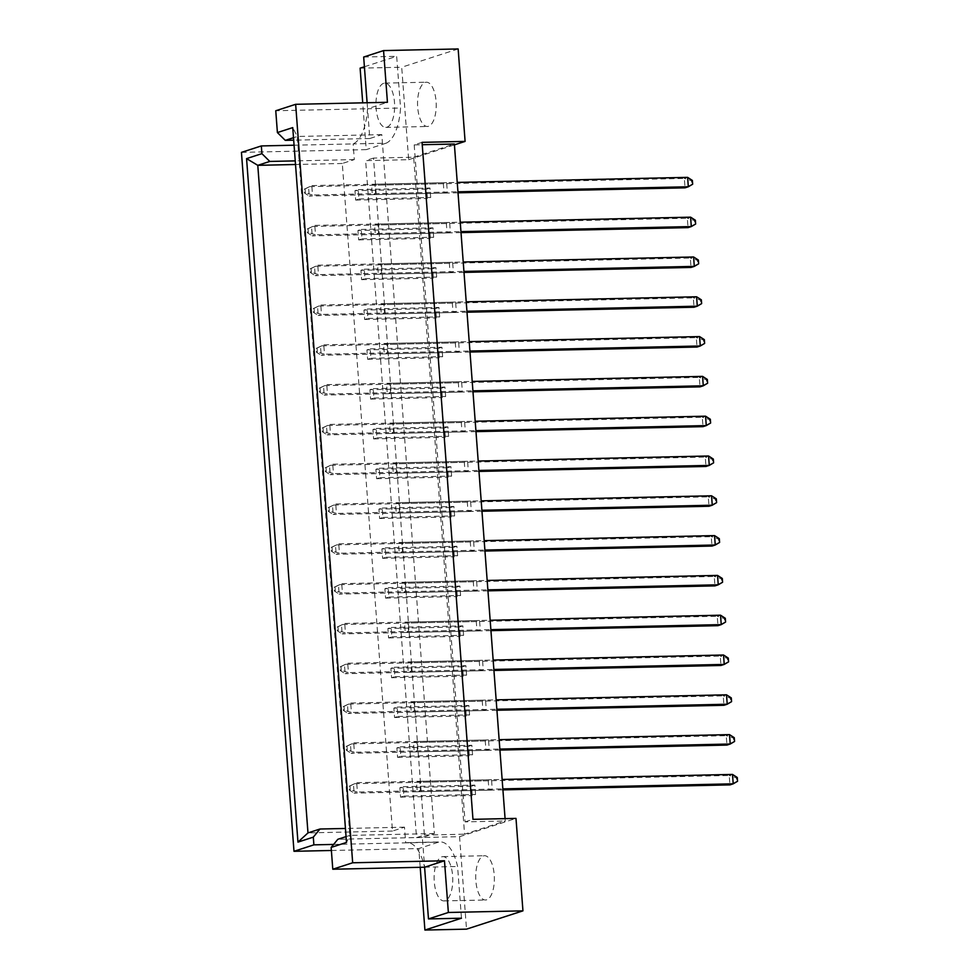 <?xml version="1.0" encoding="UTF-8"?>
<svg xmlns="http://www.w3.org/2000/svg" width="979" height="979" viewBox="0 0 979 979"><rect width="100%" height="100%" fill="white"/><g stroke="black" fill="none" stroke-linecap="round" stroke-linejoin="round"><path stroke-width="0.73" stroke-dasharray="4.89 3.67" d="M483.393 855.927A22.15 9.325 88.7 0 1 484.556 855.719A22.15 9.325 88.7 0 1 494.309 876.266A22.15 9.325 88.7 0 1 486.698 899.799A22.15 9.325 88.7 0 1 485.523 900.007A22.15 9.325 88.7 0 1 475.77 879.46A22.15 9.325 88.7 0 1 483.393 855.927M441.798 856.833A22.15 9.325 88.7 0 1 442.961 856.637A22.15 9.325 88.7 0 1 452.714 877.184A22.15 9.325 88.7 0 1 445.09 900.717A22.15 9.325 88.7 0 1 443.928 900.913A22.15 9.325 88.7 0 1 434.174 880.366A22.15 9.325 88.7 0 1 441.798 856.833M425.229 82.407A22.15 9.325 88.7 0 1 426.391 82.212A22.15 9.325 88.7 0 1 436.157 102.758A22.15 9.325 88.7 0 1 428.533 126.291A22.15 9.325 88.7 0 1 427.37 126.487A22.15 9.325 88.7 0 1 417.605 105.94A22.15 9.325 88.7 0 1 425.229 82.407M386.938 127.197A22.15 9.325 -91.3 0 0 394.561 103.664A22.15 9.325 -91.3 0 0 384.796 83.117A22.15 9.325 -91.3 0 0 383.633 83.325A22.15 9.325 -91.3 0 0 376.009 106.858A22.15 9.325 -91.3 0 0 385.775 127.405A22.15 9.325 -91.3 0 0 386.938 127.197M471.572 786.174L474.864 785.109L475.561 794.507L472.282 795.572L471.572 786.174L399.86 787.74L403.14 786.675L403.85 796.074L400.57 797.139L399.86 787.74M492.229 789.111L488.949 790.175L488.24 780.765L491.531 779.7L492.229 789.111L420.517 790.677L417.238 791.742L416.528 782.343L419.807 781.279L420.517 790.677M468.586 746.365L471.866 745.3L472.576 754.699L469.296 755.764L468.586 746.365L396.862 747.932L400.142 746.867L400.852 756.277L397.572 757.342L396.862 747.932M489.243 749.302L485.963 750.367L485.254 740.968L488.533 739.904L489.243 749.302L417.519 750.869L414.239 751.933L413.53 742.535L416.809 741.47L417.519 750.869M465.588 706.557L468.868 705.492L469.577 714.903L466.298 715.967L465.588 706.557L393.876 708.135L397.156 707.071L397.866 716.469L394.574 717.534L393.876 708.135M486.245 709.494L482.965 710.558L482.255 701.16L485.535 700.095L486.245 709.494L414.533 711.072L411.253 712.137L410.544 702.726L413.823 701.662L414.533 711.072M462.602 666.76L465.882 665.696L466.591 675.094L463.312 676.159L462.602 666.76L390.878 668.327L394.158 667.262L394.867 676.673L391.588 677.725L390.878 668.327M483.259 669.697L479.979 670.762L479.269 661.351L482.549 660.287L483.259 669.697L411.535 671.264L408.255 672.328L407.545 662.93L410.825 661.865L411.535 671.264M459.604 626.952L462.883 625.887L463.593 635.298L460.314 636.35L459.604 626.952L387.892 628.53L391.172 627.466L391.869 636.864L388.59 637.929L387.892 628.53M480.261 629.889L476.981 630.953L476.271 621.555L479.551 620.49L480.261 629.889L408.549 631.467L405.257 632.52L404.56 623.121L407.839 622.057L408.549 631.467M456.618 587.143L459.897 586.091L460.607 595.489L457.315 596.554L456.618 587.143L384.894 588.722L388.173 587.657L388.883 597.055L385.604 598.12L384.894 588.722M477.275 590.08L473.983 591.145L473.285 581.746L476.565 580.682L477.275 590.08L405.551 591.659L402.271 592.723L401.561 583.313L404.841 582.26L405.551 591.659M453.62 547.347L456.899 546.282L457.609 555.68L454.329 556.745L453.62 547.347L381.896 548.913L385.188 547.848L385.885 557.259L382.605 558.324L381.896 548.913M474.277 550.284L470.997 551.348L470.287 541.938L473.567 540.885L474.277 550.284L402.553 551.85L399.273 552.915L398.563 543.516L401.855 542.452L402.553 551.85M450.621 507.538L453.913 506.473L454.611 515.884L451.331 516.949L450.621 507.538L378.91 509.117L382.189 508.052L382.899 517.45L379.619 518.515L378.91 509.117M471.278 510.475L467.999 511.54L467.301 502.141L470.581 501.077L471.278 510.475L399.567 512.054L396.287 513.118L395.577 503.708L398.857 502.643L399.567 512.054M447.636 467.742L450.915 466.677L451.625 476.075L448.345 477.14L447.636 467.742L375.912 469.308L379.191 468.243L379.901 477.642L376.621 478.707L375.912 469.308M468.292 470.679L465.013 471.731L464.303 462.333L467.583 461.268L468.292 470.679L396.568 472.245L393.289 473.31L392.579 463.911L395.859 462.847L396.568 472.245M444.637 427.933L447.917 426.868L448.627 436.267L445.347 437.332L444.637 427.933L372.926 429.5L376.205 428.435L376.915 437.846L373.623 438.91L372.926 429.5M465.294 430.87L462.015 431.935L461.305 422.536L464.597 421.472L465.294 430.87L393.582 432.437L390.303 433.501L389.593 424.103L392.873 423.038L393.582 432.437M441.651 388.125L444.931 387.06L445.641 396.471L442.361 397.535L441.651 388.125L369.927 389.703L373.207 388.639L373.917 398.037L370.637 399.102L369.927 389.703M462.308 391.062L459.029 392.126L458.319 382.728L461.598 381.663L462.308 391.062L390.584 392.64L387.305 393.705L386.595 384.294L389.875 383.23L390.584 392.64M438.653 348.328L441.933 347.264L442.643 356.662L439.363 357.727L438.653 348.328L366.941 349.895L370.221 348.83L370.919 358.241L367.639 359.293L366.941 349.895M459.31 351.265L456.03 352.33L455.321 342.919L458.6 341.855L459.31 351.265L387.598 352.832L384.306 353.896L383.609 344.498L386.889 343.433L387.598 352.832M435.667 308.52L438.947 307.455L439.657 316.866L436.365 317.918L435.667 308.52L363.943 310.086L367.223 309.034L367.933 318.432L364.653 319.497L363.943 310.086M456.324 311.457L453.032 312.521L452.335 303.123L455.614 302.058L456.324 311.457L384.6 313.035L381.32 314.088L380.611 304.689L383.89 303.625L384.6 313.035M432.669 268.711L435.949 267.659L436.658 277.057L433.379 278.122L432.669 268.711L360.945 270.29L364.237 269.225L364.934 278.623L361.655 279.688L360.945 270.29M453.326 271.648L450.046 272.713L449.337 263.314L452.616 262.25L453.326 271.648L381.602 273.227L378.322 274.291L377.625 264.881L380.904 263.828L381.602 273.227M429.683 228.915L432.963 227.85L433.66 237.248L430.381 238.313L429.683 228.915L357.959 230.481L361.239 229.416L361.949 238.827L358.669 239.892L357.959 230.481M450.328 231.852L447.048 232.916L446.351 223.506L449.63 222.441L450.328 231.852L378.616 233.418L375.336 234.483L374.627 225.084L377.906 224.02L378.616 233.418M426.685 189.106L429.965 188.041L430.674 197.452L427.395 198.517L426.685 189.106L354.961 190.685L358.241 189.62L358.95 199.018L355.671 200.083L354.961 190.685M447.342 192.043L444.062 193.108L443.352 183.709L446.632 182.645L447.342 192.043L375.618 193.622L372.338 194.686L371.628 185.276L374.92 184.211L375.618 193.622M360.113 68.151L401.708 67.245L408.659 159.699L365.632 160.642L416.528 837.62L424.409 835.075L373.501 158.084L413.664 157.215L464.572 834.194L505.25 821.002L505.078 818.628M413.664 157.215L454.354 144.023M416.528 837.62L459.567 836.678L466.518 929.144M420.199 867.308L418.792 848.56L438.678 842.111A44.288 18.65 88.7 0 1 440.269 841.916A44.288 18.65 88.7 0 1 457.585 866.488L461.464 918.204M331.379 850.482L418.792 848.56M241.446 152.369L366.232 149.64L362.719 102.844M294.067 145.21L353.125 143.913A44.288 18.65 -91.3 0 0 367.553 108.742L387.439 102.293M333.606 844.424L405.685 842.846A44.288 18.65 -91.3 0 1 407.276 842.638A44.288 18.65 -91.3 0 1 424.592 867.21L422.353 837.437L434.358 833.545L381.81 134.625L369.793 138.516L367.553 108.742L400.546 108.02A44.288 18.65 88.7 0 1 386.118 143.191L353.125 143.913L354.312 159.589L342.295 163.481L392.493 831.061L404.498 827.169L405.685 842.846L438.678 842.111M408.659 159.699L454.415 144.868M458.148 48.95L401.708 67.245M367.113 102.746L367.553 108.742L275.76 110.749M364.408 66.756L396.666 56.305L400.546 108.02M363.674 57.027L396.666 56.305M459.567 836.678L515.994 818.395M369.793 138.516L293.688 140.181M381.81 134.625L297.298 136.473L293.504 137.709M434.358 833.545L349.846 835.393L297.298 136.473L292.745 127.6M422.353 837.437L337.841 839.284M346.052 836.629L349.846 835.393L346.493 842.442M404.498 827.169L345.44 828.467M392.493 831.061L307.981 832.909M342.295 163.481L295.511 164.509M354.312 159.589L295.242 160.886M422.059 142.347L414.19 144.904L422.243 144.721M373.501 158.084L365.632 160.642M424.409 835.075L464.572 834.194M414.19 144.904L465.086 821.883L505.25 821.002M465.086 821.883L472.967 819.337M374.92 184.211L446.632 182.645M372.338 194.686L444.062 193.108M371.628 185.276L443.352 183.709M355.671 200.083L427.395 198.517M358.241 189.62L429.965 188.041M358.95 199.018L430.674 197.452M377.906 224.02L449.63 222.441M375.336 234.483L447.048 232.916M374.627 225.084L446.351 223.506M358.669 239.892L430.381 238.313M361.239 229.416L432.963 227.85M361.949 238.827L433.66 237.248M380.904 263.828L452.616 262.25M378.322 274.291L450.046 272.713M377.625 264.881L449.337 263.314M361.655 279.688L433.379 278.122M364.237 269.225L435.949 267.659M364.934 278.623L436.658 277.057M383.89 303.625L455.614 302.058M381.32 314.088L453.032 312.521M380.611 304.689L452.335 303.123M364.653 319.497L436.365 317.918M367.223 309.034L438.947 307.455M367.933 318.432L439.657 316.866M386.889 343.433L458.6 341.855M384.306 353.896L456.03 352.33M383.609 344.498L455.321 342.919M367.639 359.293L439.363 357.727M370.221 348.83L441.933 347.264M370.919 358.241L442.643 356.662M389.875 383.23L461.598 381.663M387.305 393.705L459.029 392.126M386.595 384.294L458.319 382.728M370.637 399.102L442.361 397.535M373.207 388.639L444.931 387.06M373.917 398.037L445.641 396.471M392.873 423.038L464.597 421.472M390.303 433.501L462.015 431.935M389.593 424.103L461.305 422.536M373.623 438.91L445.347 437.332M376.205 428.435L447.917 426.868M376.915 437.846L448.627 436.267M395.859 462.847L467.583 461.268M393.289 473.31L465.013 471.731M392.579 463.911L464.303 462.333M376.621 478.707L448.345 477.14M379.191 468.243L450.915 466.677M379.901 477.642L451.625 476.075M398.857 502.643L470.581 501.077M396.287 513.118L467.999 511.54M395.577 503.708L467.301 502.141M379.619 518.515L451.331 516.949M382.189 508.052L453.913 506.473M382.899 517.45L454.611 515.884M401.855 542.452L473.567 540.885M399.273 552.915L470.997 551.348M398.563 543.516L470.287 541.938M382.605 558.324L454.329 556.745M385.188 547.848L456.899 546.282M385.885 557.259L457.609 555.68M404.841 582.26L476.565 580.682M402.271 592.723L473.983 591.145M401.561 583.313L473.285 581.746M385.604 598.12L457.315 596.554M388.173 587.657L459.897 586.091M388.883 597.055L460.607 595.489M407.839 622.057L479.551 620.49M405.257 632.52L476.981 630.953M404.56 623.121L476.271 621.555M388.59 637.929L460.314 636.35M391.172 627.466L462.883 625.887M391.869 636.864L463.593 635.298M410.825 661.865L482.549 660.287M408.255 672.328L479.979 670.762M407.545 662.93L479.269 661.351M391.588 677.725L463.312 676.159M394.158 667.262L465.882 665.696M394.867 676.673L466.591 675.094M413.823 701.662L485.535 700.095M411.253 712.137L482.965 710.558M410.544 702.726L482.255 701.16M394.574 717.534L466.298 715.967M397.156 707.071L468.868 705.492M397.866 716.469L469.577 714.903M416.809 741.47L488.533 739.904M414.239 751.933L485.963 750.367M413.53 742.535L485.254 740.968M397.572 757.342L469.296 755.764M400.142 746.867L471.866 745.3M400.852 756.277L472.576 754.699M419.807 781.279L491.531 779.7M417.238 791.742L488.949 790.175M416.528 782.343L488.24 780.765M400.57 797.139L472.282 795.572M403.14 786.675L474.864 785.109M403.85 796.074L475.561 794.507M424.592 867.21L457.585 866.488M386.118 143.191L366.232 149.64M304.457 192.985L305.375 192.692L305.093 188.923L304.175 189.228L304.457 192.985L309.229 196.069L308.52 186.659L684.333 178.423L685.031 187.833L691.749 184.505L691.455 180.736L692.373 180.442M304.175 189.228L311.799 185.594L457.242 182.412M687.613 177.358L684.333 178.423L691.455 180.736M692.667 184.199L691.749 184.505M458.013 192.802L309.229 196.069L312.509 195.005L457.939 191.811M305.093 188.923L311.799 185.594L312.509 195.005L305.375 192.692M307.455 232.794L308.373 232.488L308.091 228.731L307.173 229.025L307.455 232.794L312.215 235.866L311.518 226.467L687.319 218.231L688.029 227.63L694.735 224.301L694.454 220.544L695.371 220.238M307.173 229.025L314.797 225.403L460.228 222.209M690.599 217.167L687.319 218.231L694.454 220.544M695.653 224.007L694.735 224.301M461.011 232.61L312.215 235.866L315.495 234.801L460.938 231.619M308.091 228.731L314.797 225.403L315.495 234.801L308.373 232.488M310.441 272.59L311.359 272.297L311.077 268.54L310.159 268.833L310.441 272.59L315.214 275.674L314.504 266.264L690.317 258.028L691.027 267.438L697.733 264.11L697.452 260.341L698.37 260.047M310.159 268.833L317.783 265.211L463.226 262.017M693.597 256.975L690.317 258.028L697.452 260.341M698.651 263.804L697.733 264.11M464.009 272.407L315.214 275.674L318.493 274.609L463.936 271.416M311.077 268.54L317.783 265.211L318.493 274.609L311.359 272.297M316.425 352.207L317.343 351.902L317.061 348.145L316.144 348.438L316.425 352.207L321.198 355.279L320.488 345.881L696.302 337.645L697.011 347.043L703.717 343.715L703.436 339.958L704.354 339.652M316.144 348.438L323.768 344.816L469.21 341.622M699.581 336.58L696.302 337.645L703.436 339.958M704.635 343.421L703.717 343.715M469.993 352.024L321.198 355.279L324.477 354.214L469.92 351.033M317.061 348.145L323.768 344.816L324.477 354.214L317.343 351.902M322.421 431.812L323.339 431.506L323.058 427.75L322.128 428.043L322.421 431.812L327.182 434.884L326.472 425.486L702.286 417.25L702.995 426.648L709.702 423.32L709.42 419.563L710.338 419.269M322.128 428.043L329.764 424.421L475.194 421.239M705.565 416.185L702.286 417.25L709.42 419.563M710.619 423.026L709.702 423.32M475.978 431.629L327.182 434.884L330.461 433.819L475.904 430.638M323.058 427.75L329.764 424.421L330.461 433.819L323.339 431.506M328.406 511.417L329.323 511.124L329.042 507.355L328.124 507.66L328.406 511.417L333.166 514.501L332.468 505.091L708.27 496.855L708.98 506.265L715.686 502.937L715.404 499.168L716.322 498.874M328.124 507.66L335.748 504.026L481.178 500.844M711.549 495.79L708.27 496.855L715.404 499.168M716.604 502.631L715.686 502.937M481.962 511.234L333.166 514.501L336.446 513.437L481.888 510.243M329.042 507.355L335.748 504.026L336.446 513.437L329.323 511.124M313.439 312.399L314.357 312.105L314.075 308.336L313.158 308.642L313.439 312.399L318.212 315.471L317.502 306.072L693.303 297.836L694.013 307.235L700.719 303.906L700.438 300.149L701.356 299.855M313.158 308.642L320.782 305.007L466.212 301.826M696.595 296.772L693.303 297.836L700.438 300.149M701.637 303.612L700.719 303.906M466.995 312.215L318.212 315.471L321.491 314.418L466.922 311.224M314.075 308.336L320.782 305.007L321.491 314.418L314.357 312.105M319.423 392.004L320.341 391.71L320.06 387.941L319.142 388.247L319.423 392.004L324.196 395.088L323.486 385.677L699.3 377.441L699.997 386.852L706.703 383.523L706.422 379.754L707.34 379.46M319.142 388.247L326.766 384.612L472.196 381.431M702.579 376.377L699.3 377.441L706.422 379.754M707.621 383.217L706.703 383.523M472.979 391.82L324.196 395.088L327.476 394.023L472.906 390.829M320.06 387.941L326.766 384.612L327.476 394.023L320.341 391.71M325.407 471.609L326.325 471.315L326.044 467.558L325.126 467.852L325.407 471.609L330.18 474.693L329.47 465.294L705.284 457.058L705.981 466.457L712.688 463.128L712.406 459.371L713.324 459.065M325.126 467.852L332.75 464.23L478.193 461.036M708.563 455.994L705.284 457.058L712.406 459.371M713.618 462.834L712.688 463.128M478.964 471.425L330.18 474.693L333.46 473.628L478.89 470.446M326.044 467.558L332.75 464.23L333.46 473.628L326.325 471.315M331.392 551.226L332.309 550.92L332.028 547.163L331.11 547.457L331.392 551.226L336.164 554.298L335.454 544.899L711.268 536.663L711.978 546.062L718.684 542.733L718.39 538.976L719.32 538.67M331.11 547.457L338.734 543.834L484.177 540.653M714.548 535.599L711.268 536.663L718.39 538.976M719.602 542.439L718.684 542.733M484.96 551.042L336.164 554.298L339.444 553.233L484.874 550.051M332.028 547.163L338.734 543.834L339.444 553.233L332.309 550.92M334.39 591.022L335.307 590.729L335.026 586.972L334.108 587.265L334.39 591.022L339.15 594.106L338.453 584.696L714.254 576.472L714.964 585.87L721.67 582.542L721.388 578.773L722.306 578.479M334.108 587.265L341.732 583.643L487.163 580.449M717.534 575.407L714.254 576.472L721.388 578.773M722.588 582.236L721.67 582.542M487.946 590.839L339.15 594.106L342.442 593.041L487.872 589.847M335.026 586.972L341.732 583.643L342.442 593.041L335.307 590.729M340.374 670.639L341.292 670.334L341.01 666.577L340.092 666.87L340.374 670.639L345.146 673.711L344.437 664.313L720.238 656.077L720.948 665.475L727.654 662.147L727.373 658.39L728.29 658.084M340.092 666.87L347.716 663.248L493.147 660.054M723.53 655.012L720.238 656.077L727.373 658.39M728.572 661.853L727.654 662.147M493.93 670.456L345.146 673.711L348.426 672.646L493.857 669.465M341.01 666.577L347.716 663.248L348.426 672.646L341.292 670.334M346.358 750.244L347.276 749.938L346.994 746.182L346.077 746.475L346.358 750.244L351.131 753.316L350.421 743.918L726.234 735.682L726.932 745.08L733.638 741.752L733.357 737.995L734.274 737.701M346.077 746.475L353.7 742.853L499.143 739.671M729.514 734.617L726.234 735.682L733.357 737.995M734.568 741.458L733.638 741.752M499.914 750.061L351.131 753.316L354.41 752.251L499.841 749.07M346.994 746.182L353.7 742.853L354.41 752.251L347.276 749.938M337.376 630.831L338.293 630.537L338.012 626.768L337.094 627.074L337.376 630.831L342.148 633.902L341.438 624.504L717.252 616.268L717.962 625.667L724.668 622.338L724.387 618.581L725.304 618.287M337.094 627.074L344.718 623.439L490.161 620.258M720.532 615.204L717.252 616.268L724.387 618.581M725.586 622.044L724.668 622.338M490.944 630.647L342.148 633.902L345.428 632.85L490.871 629.656M338.012 626.768L344.718 623.439L345.428 632.85L338.293 630.537M343.372 710.436L344.29 710.142L343.996 706.385L343.078 706.679L343.372 710.436L348.132 713.52L347.423 704.109L723.236 695.873L723.946 705.284L730.652 701.955L730.371 698.186L731.289 697.892M343.078 706.679L350.715 703.044L496.145 699.863M726.516 694.821L723.236 695.873L730.371 698.186M731.57 701.649L730.652 701.955M496.928 710.252L348.132 713.52L351.412 712.455L496.855 709.261M343.996 706.385L350.715 703.044L351.412 712.455L344.29 710.142M349.356 790.041L350.274 789.747L349.992 785.99L349.075 786.284L349.356 790.041L354.117 793.125L353.419 783.726L729.22 775.49L729.93 784.889L736.636 781.56L736.355 777.803L737.273 777.497M349.075 786.284L356.699 782.662L502.129 779.468M732.5 774.426L729.22 775.49L736.355 777.803M737.554 781.266L736.636 781.56M502.912 789.869L354.117 793.125L357.396 792.06L502.839 788.878M349.992 785.99L356.699 782.662L357.396 792.06L350.274 789.747M442.961 856.637L484.556 855.719M384.796 83.117L426.391 82.212M407.276 842.638L440.269 841.916M385.775 127.405L427.37 126.487M443.928 900.913L485.523 900.007"/><path stroke-width="1.47" d="M505.078 818.628L454.354 144.023L422.243 144.721M448.358 912.477L444.478 860.774L424.592 867.21L428.472 918.926L448.358 912.477L522.945 910.849L515.994 818.395L472.967 819.337L422.059 142.347L465.098 141.404L458.148 48.95L383.56 50.59L363.674 57.027L367.113 102.746M444.478 860.774L352.673 862.78L295.646 104.312L387.439 102.293L383.56 50.59M428.472 918.926L461.464 918.204L424.91 930.05L466.518 929.144L522.945 910.849M424.91 930.05L420.199 867.308M345.44 828.467L319.986 829.017L313.304 837.143L297.959 842.111L246.561 158.61L261.907 153.642L261.332 145.932L241.446 152.369L293.994 851.302L331.379 850.482M362.719 102.844L360.113 68.151L364.408 66.756M454.415 144.868L465.098 141.404M293.688 140.181L285.281 140.364L277.4 132.569L292.745 127.6L346.493 842.442L331.147 847.41L337.841 839.284L346.052 836.629M352.673 862.78L332.787 869.23L331.147 847.41M277.4 132.569L275.76 110.749L295.646 104.312M424.592 867.21L332.787 869.23M313.304 837.143L313.88 844.853L293.994 851.302M293.504 137.709L285.281 140.364M313.88 844.853L333.606 844.424M295.511 164.509L257.783 165.329L307.981 832.909L319.986 829.017M295.242 160.886L269.788 161.437L257.783 165.329L246.561 158.61M261.332 145.932L294.067 145.21M261.907 153.642L269.788 161.437M297.959 842.111L307.981 832.909M457.242 182.412L687.613 177.358L692.373 180.442L692.667 184.199L688.323 186.769L457.939 191.811M687.613 177.358L688.323 186.769L685.031 187.833L458.013 192.802M460.228 222.209L690.599 217.167L695.371 220.238L695.653 224.007L691.309 226.565L460.938 231.619M690.599 217.167L691.309 226.565L688.029 227.63L461.011 232.61M463.226 262.017L693.597 256.975L698.37 260.047L698.651 263.804L694.307 266.374L463.936 271.416M693.597 256.975L694.307 266.374L691.027 267.438L464.009 272.407M469.21 341.622L699.581 336.58L704.354 339.652L704.635 343.421L700.291 345.979L469.92 351.033M699.581 336.58L700.291 345.979L697.011 347.043L469.993 352.024M475.194 421.239L705.565 416.185L710.338 419.269L710.619 423.026L706.275 425.584L475.904 430.638M705.565 416.185L706.275 425.584L702.995 426.648L475.978 431.629M481.178 500.844L711.549 495.79L716.322 498.874L716.604 502.631L712.259 505.201L481.888 510.243M711.549 495.79L712.259 505.201L708.98 506.265L481.962 511.234M466.212 301.826L696.595 296.772L701.356 299.855L701.637 303.612L697.293 306.182L466.922 311.224M696.595 296.772L697.293 306.182L694.013 307.235L466.995 312.215M472.196 381.431L702.579 376.377L707.34 379.46L707.621 383.217L703.277 385.787L472.906 390.829M702.579 376.377L703.277 385.787L699.997 386.852L472.979 391.82M478.193 461.036L708.563 455.994L713.324 459.065L713.618 462.834L709.273 465.392L478.89 470.446M708.563 455.994L709.273 465.392L705.981 466.457L478.964 471.425M484.177 540.653L714.548 535.599L719.32 538.67L719.602 542.439L715.257 544.997L484.874 550.051M714.548 535.599L715.257 544.997L711.978 546.062L484.96 551.042M487.163 580.449L717.534 575.407L722.306 578.479L722.588 582.236L718.243 584.806L487.872 589.847M717.534 575.407L718.243 584.806L714.964 585.87L487.946 590.839M493.147 660.054L723.53 655.012L728.29 658.084L728.572 661.853L724.227 664.411L493.857 669.465M723.53 655.012L724.227 664.411L720.948 665.475L493.93 670.456M499.143 739.671L729.514 734.617L734.274 737.701L734.568 741.458L730.224 744.016L499.841 749.07M729.514 734.617L730.224 744.016L726.932 745.08L499.914 750.061M490.161 620.258L720.532 615.204L725.304 618.287L725.586 622.044L721.242 624.614L490.871 629.656M720.532 615.204L721.242 624.614L717.962 625.667L490.944 630.647M496.145 699.863L726.516 694.821L731.289 697.892L731.57 701.649L727.226 704.219L496.855 709.261M726.516 694.821L727.226 704.219L723.946 705.284L496.928 710.252M502.129 779.468L732.5 774.426L737.273 777.497L737.554 781.266L733.21 783.824L502.839 788.878M732.5 774.426L733.21 783.824L729.93 784.889L502.912 789.869"/></g></svg>
